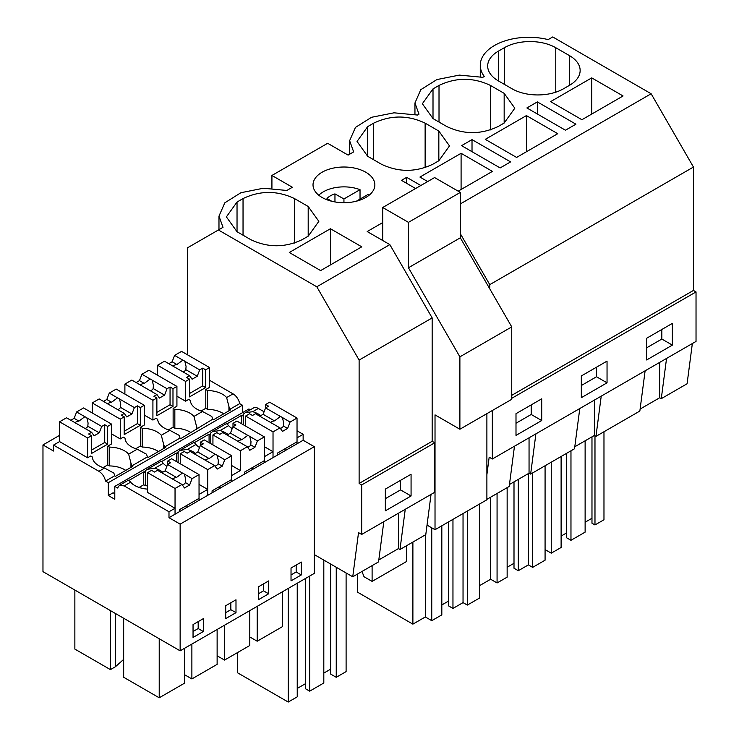 <?xml version="1.0" encoding="UTF-8"?>
<svg xmlns="http://www.w3.org/2000/svg" width="739" height="739" viewBox="0 0 739 739"><rect width="100%" height="100%" fill="white"/><g stroke="black" fill="none" stroke-linecap="round" stroke-linejoin="round"><path stroke-width="1.11" d="M537.345 101.908L526.879 107.949L565.464 130.221L575.921 124.18L537.345 101.908L537.345 113.982M480.276 76.736L480.276 65.281A48.497 27.999 -0 0 1 548.126 39.61L552.735 36.95L651.142 93.761L693.45 167.051L693.45 290.436L511.748 395.337M693.45 167.051L489.763 284.654L489.763 288.81M480.276 65.281A48.497 27.999 -0 0 0 484.304 76.459L482.807 77.327L459.344 75.101L436.869 79.581L420.777 89.687L414.948 102.998L418.985 114.175L417.48 115.044L394.016 112.818L371.541 117.289L355.45 127.404L349.621 140.715L353.658 151.892L348.106 155.098L327.654 143.283L271.924 175.457L292.385 187.263L286.834 190.468L263.37 188.242L240.896 192.722L224.804 202.828L218.975 216.139L223.012 227.316L187.66 247.731L187.66 354.896M640.113 409.064L659.705 397.748L659.705 362.387M645.119 370.802L639.854 411.041L595.957 436.379L594.378 435.465L594.378 400.104M594.978 435.816L594.978 524.958L603.975 519.757L603.975 431.752M594.978 524.958L591.976 523.221L591.976 436.851M585.122 522.233L591.976 518.27M570.97 450.808L570.97 540.301L585.122 532.135L585.122 440.813M570.97 540.301L566.684 537.826L566.684 453.284M561.113 536.089L566.684 532.874M545.077 549.604L551.257 553.169L561.113 547.479L561.113 456.499M661.839 329.474L661.839 339.044L646.643 347.81M551.257 462.189L551.257 553.169M666.55 358.433L661.285 398.663L659.705 397.748M692.351 343.533L687.085 383.772L661.285 398.663M672.361 345.113L646.643 359.967L646.643 338.25L672.361 323.396L672.361 345.113L661.839 339.044M591.736 77.881L550.583 101.631L581.916 119.727L623.069 95.968L591.736 77.881L591.736 114.055M498.335 80.874L512.053 88.791A36.368 20.997 0 0 0 563.487 88.791L569.492 85.327A36.368 20.997 0 0 0 580.143 70.482A36.368 20.997 0 0 0 569.492 55.628L555.774 47.712A36.368 20.997 0 0 0 504.34 47.712L498.335 51.176A36.368 20.997 0 0 0 487.685 66.02A36.368 20.997 0 0 0 498.335 80.874L498.335 51.176M693.45 290.436L696.027 291.923L696.027 341.418L492.331 459.011L489.181 457.192L486.89 474.66M382.728 222.578L367.191 231.547L389.841 244.618L316.8 286.787L359.117 360.078L432.158 317.909L389.841 244.618M574.785 446.772L594.378 435.465M579.792 408.519L574.526 448.758L530.639 474.096L529.05 473.182L529.05 437.811M509.467 484.488L529.05 473.182M514.473 446.236L509.199 486.465L486.89 499.352M601.223 396.15L595.957 436.379M696.027 291.923L511.748 398.312M492.331 410.505L492.331 459.011M541.715 398.829L541.715 420.546L515.998 435.391L515.998 413.674L541.715 398.829M607.042 361.112L607.042 382.83L581.325 397.684L581.325 375.957L607.042 361.112M651.142 93.761L460.314 203.936M460.314 233.644L489.763 284.654M218.402 229.977L316.8 286.787M237.034 231.732L250.752 239.648C267.897 247.787 285.042 247.787 302.186 239.648L308.191 236.184L318.842 221.34L308.191 206.486L294.473 198.569C277.328 190.431 260.183 190.431 243.039 198.569L237.034 202.033L226.383 216.887L237.034 231.732L237.034 202.033M330.435 228.739L289.291 252.498L320.615 270.585L361.768 246.826L330.435 228.739L330.435 264.913M458.171 191.17L492.414 171.393L461.09 153.306L461.09 189.48M461.09 153.306L419.937 177.064L427.696 181.545M425.128 167.614L425.128 123.145C407.974 114.998 390.829 114.998 373.685 123.145L367.689 126.609L357.039 141.454L367.689 156.298L367.689 126.609M425.128 123.145L438.837 131.062L449.497 145.906L438.837 160.76L438.837 131.062M367.689 156.298L381.407 164.224C398.552 172.363 415.697 172.363 432.842 164.224L438.837 160.76M510.594 161.896L500.137 167.938L461.561 145.657L472.018 139.625L510.594 161.896M526.408 115.589L485.264 139.348L516.589 157.435L557.742 133.685L526.408 115.589L526.408 151.772M433.008 118.591L446.726 126.508C463.87 134.646 481.024 134.646 498.169 126.508L504.164 123.043L514.815 108.19L504.164 93.345L490.447 85.428C473.302 77.29 456.157 77.29 439.012 85.428L433.008 88.892L422.357 103.737L433.008 118.591L433.008 88.892M322.084 197.479A30.918 17.847 180 0 1 313.022 184.861A30.918 17.847 180 0 1 332.107 168.372A30.918 17.847 180 0 1 365.805 172.242A30.918 17.847 180 0 1 374.858 184.861A30.918 17.847 180 0 1 355.773 201.35A30.918 17.847 180 0 1 322.084 197.479M415.604 188.519L401.462 180.353L406.69 177.342L420.842 185.507M472.018 139.625L472.018 151.698M518.288 479.399L518.288 570.711L528.367 564.901L532.653 567.376L545.077 560.199L545.077 465.755M518.288 570.711L514.002 568.236L514.002 481.865M507.148 567.247L514.002 563.294M479.759 585.537L490.641 579.256L497.07 582.96L507.148 577.15L507.148 487.657M596.521 367.191L596.521 376.761L581.325 385.527M528.367 473.579L528.367 564.901M532.653 472.932L532.653 567.376M490.641 497.181L490.641 579.256M497.07 493.476L497.07 582.96M607.042 382.83L596.521 376.761M535.904 433.858L530.639 474.096M406.69 177.342L406.69 183.374M452.961 519.36L452.961 608.428L463.039 602.618L467.325 605.084L479.759 597.916L479.759 503.896M452.961 608.428L448.675 605.952L448.675 521.836M441.82 604.964L448.675 601.001M357.593 574L357.593 592.216L412.889 624.141L425.322 616.963L431.752 620.677L441.82 614.866L441.82 525.798M531.193 404.907L531.193 414.468L515.998 423.244M463.039 513.54L463.039 602.618M467.325 511.074L467.325 605.084M412.889 542.075L412.889 624.141M425.322 534.897L425.322 616.963M431.752 527.822L431.752 620.677M541.715 420.546L531.193 414.468M431.049 494.391L425.784 534.63L399.984 549.52L398.404 548.606L398.404 513.245M378.811 559.922L398.404 548.606M383.818 521.66L378.553 561.899L352.743 576.799L314.278 554.592L314.278 573.399L180.14 650.837L42.973 571.653L42.973 444.943L53.522 451.03L53.522 445.09L98.915 471.297C102.296 473.496 104.513 476.747 105.557 481.071L108.319 482.669L108.319 495.536L114.794 499.278L114.794 486.401L117.556 487.999L119.348 485.412L124.198 485.892L168.991 511.757L168.991 517.697L180.14 524.136L180.14 650.837M405.249 509.291L399.984 549.52M434.726 442.781L361.685 484.95L359.117 483.463L432.158 441.294L434.726 442.781L434.726 492.276L361.685 534.445L358.526 532.625L352.743 576.799M361.685 484.95L361.685 534.445M411.069 495.98L385.342 510.825L385.342 489.107L411.069 474.253L411.069 495.98L400.538 489.902L385.342 498.677M400.538 480.332L400.538 489.902M288.238 588.429L288.238 702.05L297.235 696.849L297.235 583.237M288.238 702.05L237.395 672.702L237.395 652.648M336.245 567.266L336.245 677.303L346.101 671.612L346.101 572.965M336.245 677.303L330.675 674.088L330.675 564.051M323.811 673.1L330.675 669.137M305.383 578.535L305.383 688.683L309.669 691.159L323.811 682.993L323.811 560.097M297.235 688.443L305.383 683.741M309.669 576.06L309.669 691.159M359.117 483.463L359.117 360.078M432.158 441.294L432.158 317.909M242.466 412.695L242.466 405.221L239.695 403.633A9.699 5.598 60 0 0 233.053 393.859L209.59 380.308M114.794 486.401L248.932 408.963L250.355 409.785M245.44 412.621L253.486 407.974A9.699 5.598 60 0 1 258.336 408.455L252.72 411.697L245.2 412.75L243.454 414.034L242.595 415.817L241.736 415.318L226.947 423.863M314.278 554.592L314.278 446.689L303.138 440.25L303.138 434.32L297.032 430.791M264.082 411.771L258.336 408.455M271.924 175.457L271.924 188.26M179.42 511.684L179.42 509.707L199.04 498.372L199.04 474.614L192.094 478.623L189.618 485.006L184.473 487.971L181.997 484.451L174.358 480.045A7.27 4.203 -0 0 1 173.268 479.519A7.27 4.203 -0 0 1 172.363 478.89L157.499 470.309L154.488 472.045L151.55 470.355L147.606 472.637L147.606 492.433L175.041 508.266L168.991 511.757M128.318 480.507C128.272 479.731 129.039 480.285 130.618 482.188A21.976 12.683 -0 0 0 147.606 489.126M108.319 495.536L113.095 492.784L114.794 493.763M87.599 437.987L91.544 435.705L88.615 434.015L91.627 432.278L76.754 423.696A7.27 4.203 -0 0 1 75.664 423.17A7.27 4.203 -0 0 1 74.768 422.542L66.519 417.784L59.563 421.803L87.599 437.987L87.599 457.783L90.657 456.018L92.375 457.007A21.976 12.683 -0 0 0 104.541 468.055L113.806 473.043A9.699 5.598 -120 0 1 114.665 475.814L105.557 481.071M87.599 457.783L59.563 441.599L53.522 445.09M59.563 435.363L42.973 444.943M175.041 508.266L175.041 514.205L168.991 517.697M303.138 440.25L207.705 495.352L207.705 489.412L199.04 494.409L199.04 500.349L175.041 514.205L175.041 488.47L181.997 484.451M212.075 492.821L212.075 490.844L231.704 479.509L231.704 455.76L224.758 459.769L222.282 466.143L217.137 469.117L214.661 465.598L207.705 469.616L207.705 495.352L199.04 500.349M162.765 472.221A21.976 12.683 -0 0 0 154.728 468.267L147.218 469.32L145.463 470.604A9.699 5.598 -120 0 0 144.604 472.387L143.745 471.888L143.745 484.756L145.463 485.754L145.463 470.604M207.705 489.412L199.04 484.414M160.982 461.644C160.936 460.868 161.702 461.432 163.282 463.335A21.976 12.683 -0 0 0 166.875 466.327M186.182 505.799L187.9 506.788M147.606 485.837A21.976 12.683 0 0 0 145.463 485.754M143.745 484.756L139.089 487.444M143.745 471.888L128.956 480.433M128.651 454.134L130.951 463.15A9.699 5.598 -120 0 1 131.81 465.921L147.32 456.961A9.699 5.598 -120 0 0 146.47 454.189L137.205 449.192L128.651 454.134A21.976 12.683 -0 0 0 109.52 447.113L107.802 446.116L111.598 443.927L111.598 424.131L107.663 426.403L107.663 444.157L91.544 453.46L91.544 435.705M131.81 465.921L132.66 466.411L115.515 476.313L114.665 475.814M120.263 419.133L124.207 416.851L121.279 415.161L124.291 413.415L109.418 404.833A7.27 4.203 -0 0 1 108.328 404.316A7.27 4.203 -0 0 1 107.432 403.688L99.183 398.931L92.227 402.949L120.263 419.133L120.263 438.929L123.321 437.165L125.03 438.153A21.976 12.683 -0 0 0 137.205 449.192M120.263 438.929L111.598 433.932M130.951 467.399L130.951 463.15M125.75 470.401A21.976 12.683 -0 0 0 109.52 465.921L109.52 447.113M109.52 465.921L107.802 464.923L107.802 446.116M115.487 613.518L115.487 666.689L110.416 669.617L74.861 649.091L74.861 590.055M110.416 669.617L110.416 610.59M123.662 618.229L123.662 677.266L159.218 697.792L159.218 638.764M193.045 631.512L198.181 628.547L198.181 621.61M159.218 697.792L184.464 683.215L184.464 648.343M115.487 666.689L123.662 659.391M119.348 485.412L128.41 480.184M203.327 631.512L203.327 618.645L193.045 624.584L193.045 637.452L203.327 631.512L198.181 628.547M242.466 405.221L108.319 482.669M239.695 403.633L229.792 409.341A9.699 5.598 -120 0 0 228.933 406.57L228.933 410.829M147.32 456.961L148.179 457.45L165.324 447.557L164.464 447.058L179.983 438.098L180.843 438.596L212.647 419.244L213.506 419.743L230.651 409.84L229.792 409.341M195.429 453.358A21.976 12.683 -0 0 0 187.392 449.414L179.882 450.467L178.127 451.751A9.699 5.598 -120 0 0 177.268 453.534L176.409 453.035L161.619 461.57M210.791 443.677L210.791 432.888L209.931 434.671L209.072 434.181L194.283 442.716M314.278 446.689L180.14 524.136M301.318 574.942L301.318 562.074L291.027 568.014L291.027 580.882L301.318 574.942L296.173 571.968L296.173 565.039M225.709 605.731L225.709 618.598L235.99 612.659L235.99 599.791L225.709 605.731M268.654 593.796L268.654 580.928L258.364 586.868L258.364 599.735L268.654 593.796L263.509 590.831L263.509 583.902M199.539 447.474A21.976 12.683 -0 0 1 195.946 444.472C194.357 442.578 193.59 442.014 193.646 442.79M180.113 450.337L193.729 442.467M179.983 438.098A9.699 5.598 -120 0 0 179.124 435.326L169.859 430.338L161.314 435.28L163.615 444.287L163.615 448.545M164.464 447.058A9.699 5.598 -120 0 0 163.615 444.287M152.918 400.27L156.871 397.998L153.934 396.298L156.945 394.561L142.082 385.98A7.27 4.203 -0 0 1 140.992 385.462A7.27 4.203 -0 0 1 140.087 384.825L131.847 380.068L124.891 384.086L152.918 400.27L152.918 420.066L155.984 418.302L157.693 419.29A21.976 12.683 -0 0 0 169.859 430.338M152.918 420.066L144.262 415.069M161.314 435.28A21.976 12.683 -0 0 0 142.184 428.25L140.465 427.262L144.262 425.073L144.262 405.268L140.327 407.549L140.327 425.294L124.207 434.606L124.207 416.851M231.704 465.552L240.36 470.558L231.704 475.556L231.704 481.495M277.402 455.113L277.402 453.127L297.032 441.802L297.032 418.043L290.076 422.052L287.6 428.435L282.464 431.4L279.989 427.881L273.024 431.899L273.024 457.635L273.024 451.695L264.368 456.693L264.368 462.632M191.078 432.684A21.976 12.683 0 0 0 174.838 428.204L173.129 427.216L173.129 408.408L174.838 409.397L174.838 428.204M251.509 468.083L253.228 469.071M197.128 428.204A9.699 5.598 -120 0 0 196.278 425.433L196.278 429.692M185.581 381.416L189.535 379.135L186.597 377.444L189.609 375.708L174.746 367.117A7.27 4.203 -0 0 1 173.647 366.599A7.27 4.203 -0 0 1 172.75 365.971L164.511 361.214L157.555 365.232L185.581 381.416L185.581 401.212L188.648 399.448L190.357 400.436A21.976 12.683 -0 0 0 202.523 411.484L193.969 416.417A21.976 12.683 -0 0 0 174.838 409.397M193.978 416.417L196.278 425.433M173.129 408.408L176.926 406.21L176.926 386.414L172.981 388.686L172.981 406.441L156.871 415.743L156.871 397.998M228.092 434.504A21.976 12.683 -0 0 0 220.056 430.56L212.536 431.613L210.791 432.888M209.072 434.181L209.072 442.689M217.127 655.798L224.536 660.075L224.536 625.203M258.364 593.796L263.509 590.831M224.536 660.075L249.791 645.498L249.791 610.626M273.024 451.695L264.368 446.698M226.3 423.927C226.254 423.151 227.021 423.715 228.61 425.618A21.976 12.683 -0 0 0 232.203 428.611M185.581 401.212L176.926 396.215M240.36 470.558L240.36 450.753L247.325 446.735L239.676 442.328A7.27 4.203 -0 0 1 238.586 441.811A7.27 4.203 -0 0 1 237.69 441.174L222.827 432.592L219.816 434.338L216.878 432.638L212.934 434.92L240.36 450.753M147.449 469.191L161.074 461.33M158.414 451.547A21.976 12.683 0 0 0 142.184 447.058L140.465 446.07L140.465 427.262M218.846 486.936L220.564 487.925M142.184 447.058L142.184 428.25M178.127 462.54L178.127 451.751M176.409 453.035L176.409 461.542M184.464 674.652L191.881 678.938L191.881 644.066M225.709 612.659L230.845 609.684L230.845 602.756M235.99 612.659L230.845 609.684M191.881 678.938L217.127 664.352L217.127 629.489M212.777 431.474L226.393 423.613M212.647 419.244A9.699 5.598 -120 0 0 211.788 416.473L202.523 411.484M223.741 413.831A21.976 12.683 0 0 0 207.502 409.341L205.793 408.353L205.793 389.545L207.502 390.534L207.502 409.341M233.053 393.859L226.633 397.564A21.976 12.683 -0 0 0 207.502 390.534M226.633 397.564L228.933 406.57M205.793 389.545L209.59 387.356L209.59 367.56L205.645 369.833L205.645 387.587L189.535 396.889L189.535 379.135M241.736 415.318L241.736 423.835M243.454 424.823L243.454 414.034M249.791 636.935L257.2 641.221L257.2 606.349M284.173 449.22L285.882 450.217M303.138 434.32L297.032 437.839L297.032 443.779M291.027 574.942L296.173 571.968M257.2 641.221L282.455 626.644L282.455 591.773M260.756 415.651A21.976 12.683 -0 0 0 252.72 411.697M427.031 525.106L435.022 529.715L435.022 414.884L459.889 429.239L459.889 356.835L408.455 267.749L408.455 222.356L382.728 207.502L382.728 240.517M459.889 429.239L511.748 399.3L511.748 326.897L460.314 237.801L460.314 192.408L434.597 177.563L382.728 207.502M435.022 529.715L486.89 499.776L486.89 413.655M406.395 545.825L406.395 561.594L372.105 581.39L364.031 576.734L361.99 571.459M372.105 581.39L372.105 565.621M511.748 326.897L459.889 356.835M460.314 237.801L408.455 267.749M460.314 192.408L408.455 222.356M360.032 199.077L360.032 189.674A29.098 16.803 0 0 0 352.133 187.549A29.098 16.803 0 0 0 318.777 195.235M369.103 195.235A29.098 16.803 0 0 0 368.179 194.375L356.346 201.211M360.032 189.674L343.94 198.967L334.961 193.895A19.159 11.067 0 0 0 327.007 198.486L331.7 201.248M343.94 198.967L343.94 202.708M334.961 201.941L334.961 193.895M287.6 428.435L283.425 426.015A7.27 4.203 180 0 1 280.377 428.444M290.076 422.052L281.541 417.008A7.27 4.203 -0 0 0 280.451 416.491L274.511 420.87A7.27 4.203 -0 0 0 270.52 422.459M282.437 417.646L283.665 422.8L283.425 426.015M273.024 431.899L245.597 416.057L249.542 413.785L252.479 415.475L255.491 413.738L270.354 422.32A7.27 4.203 -0 0 0 271.25 422.948A7.27 4.203 -0 0 0 272.34 423.465L279.989 427.881M280.451 416.491L265.578 407.91L263.102 414.293L259.777 416.214M297.032 418.043L269.596 402.201L265.661 404.473L268.59 406.173L265.578 407.91M245.597 416.057L245.597 426.061M274.511 420.87L263.102 414.293M265.661 404.473L265.661 407.863M189.609 375.708L192.085 379.227L197.23 376.253L185.822 369.666L186.071 366.452L184.833 361.297A7.27 4.203 -0 0 0 183.937 360.66A7.27 4.203 -0 0 0 182.847 360.142L176.907 364.521A7.27 4.203 -0 0 0 172.917 366.11M183.124 371.957A7.27 4.203 -0 0 0 185.822 369.666M157.555 365.232L157.555 375.227M182.847 360.142L174.607 355.385L172.132 361.759L168.797 363.69M174.607 355.385L181.554 351.376L209.59 367.56M205.793 408.297L201.073 411.023M189.535 393.499L202.717 385.887L202.717 368.142L199.706 369.879L197.23 376.253M199.706 369.879L184.833 361.297M202.717 368.142L205.645 369.833M176.907 364.521L172.132 361.759M202.717 385.887L205.645 387.587M244.738 473.967L244.738 471.99L264.368 460.656L264.368 436.897L257.412 440.915L254.946 447.289L250.761 444.878A7.27 4.203 180 0 1 247.722 447.298M254.946 447.289L249.8 450.263L247.325 446.735M257.412 440.915L248.877 435.871A7.27 4.203 -0 0 0 247.787 435.354L241.847 439.733A7.27 4.203 -0 0 0 237.856 441.312M249.773 436.5L251.011 441.654L250.761 444.878M247.787 435.354L232.924 426.772L230.448 433.146L227.113 435.068M264.368 436.897L236.933 421.064L232.997 423.336L235.935 425.027L232.924 426.772M212.934 434.92L212.934 444.915M241.847 439.733L230.448 433.146M232.997 423.336L232.997 426.726M156.945 394.561L159.421 398.081L164.566 395.116L153.158 388.529L153.407 385.305L152.169 380.151A7.27 4.203 -0 0 0 151.273 379.523A7.27 4.203 -0 0 0 150.183 379.005L144.253 383.384A7.27 4.203 -0 0 0 140.253 384.964M150.46 390.811A7.27 4.203 -0 0 0 153.158 388.529M124.891 384.086L124.891 394.09M150.183 379.005L141.943 374.239L139.468 380.622L136.133 382.543M141.943 374.239L148.89 370.23L176.926 386.414M173.129 427.151L168.409 429.876M156.871 412.362L170.053 404.75L170.053 386.996L167.042 388.732L164.566 395.116M167.042 388.732L152.169 380.151M170.053 386.996L172.981 388.686M144.253 383.384L139.468 380.622M170.053 404.75L172.981 406.441M222.282 466.143L218.097 463.732A7.27 4.203 180 0 1 215.058 466.161M224.758 459.769L216.213 454.725A7.27 4.203 -0 0 0 215.123 454.208L209.183 458.586A7.27 4.203 -0 0 0 205.193 460.166M217.109 455.353L218.347 460.517L218.097 463.732M207.705 469.616L180.27 453.774L184.214 451.501L187.152 453.192L190.163 451.455L205.026 460.037A7.27 4.203 -0 0 0 205.922 460.665A7.27 4.203 -0 0 0 207.022 461.182L214.661 465.598M215.123 454.208L200.26 445.626L197.784 452L194.449 453.931M231.704 455.76L204.269 439.917L200.334 442.19L203.271 443.89L200.26 445.626M180.27 453.774L180.27 463.778M209.183 458.586L197.784 452M200.334 442.19L200.334 445.58M124.291 413.415L126.757 416.944L131.902 413.969L120.494 407.383L120.743 404.168L119.515 399.005A7.27 4.203 -0 0 0 118.609 398.376A7.27 4.203 -0 0 0 117.519 397.859L111.589 402.238A7.27 4.203 -0 0 0 107.589 403.817M117.797 409.674A7.27 4.203 -0 0 0 120.494 407.383M92.227 402.949L92.227 412.944M117.519 397.859L109.28 393.102L106.804 399.476L103.469 401.406M109.28 393.102L116.226 389.083L144.262 405.268M140.465 446.014L135.745 448.739M124.207 431.216L137.389 423.604L137.389 405.85L134.378 407.595L131.902 413.969M134.378 407.595L119.515 399.005M137.389 405.85L140.327 407.549M111.589 402.238L106.804 399.476M137.389 423.604L140.327 425.294M189.618 485.006L185.434 482.585A7.27 4.203 180 0 1 182.394 485.015M192.094 478.623L183.549 473.588A7.27 4.203 -0 0 0 182.459 473.062L176.529 477.449A7.27 4.203 -0 0 0 172.529 479.029M184.445 474.216L185.683 479.371L185.434 482.585M147.606 472.637L175.041 488.47M182.459 473.062L167.596 464.48L165.12 470.863L161.786 472.784M199.04 474.614L171.614 458.771L167.67 461.053L170.607 462.743L167.596 464.48M176.529 477.449L165.12 470.863M167.67 461.053L167.67 464.443M91.627 432.278L94.102 435.798L99.238 432.823L87.83 426.237L88.08 423.022L86.851 417.868A7.27 4.203 -0 0 0 85.955 417.23A7.27 4.203 -0 0 0 84.856 416.713L78.925 421.101A7.27 4.203 -0 0 0 74.935 422.68M85.133 428.528A7.27 4.203 -0 0 0 87.83 426.237M59.563 421.803L59.563 441.599M84.856 416.713L76.616 411.956L74.14 418.339L70.805 420.26M76.616 411.956L83.572 407.946L111.598 424.131M107.802 464.868L103.081 467.593M91.544 450.079L104.726 442.467L104.726 424.713L101.714 426.449L99.238 432.823M101.714 426.449L86.851 417.868M104.726 424.713L107.663 426.403M78.925 421.101L74.14 418.339M104.726 442.467L107.663 444.157M504.34 84.338L504.34 47.712M555.774 92.19L555.774 47.712M569.492 85.327L569.492 55.628M439.012 122.055L439.012 85.428M490.447 129.907L490.447 85.428M504.164 123.043L504.164 93.345M373.685 159.763L373.685 123.145M243.039 235.196L243.039 198.569M294.473 243.048L294.473 198.569M308.191 236.184L308.191 206.486M130.618 482.188L124.198 485.892M104.541 468.055L98.915 471.297M163.282 463.335L154.728 468.267M195.946 444.472L187.392 449.414M228.61 425.618L220.056 430.56M414.948 114.453L414.948 102.998M349.621 154.22L349.621 140.715M218.975 229.644L218.975 216.139"/></g></svg>
